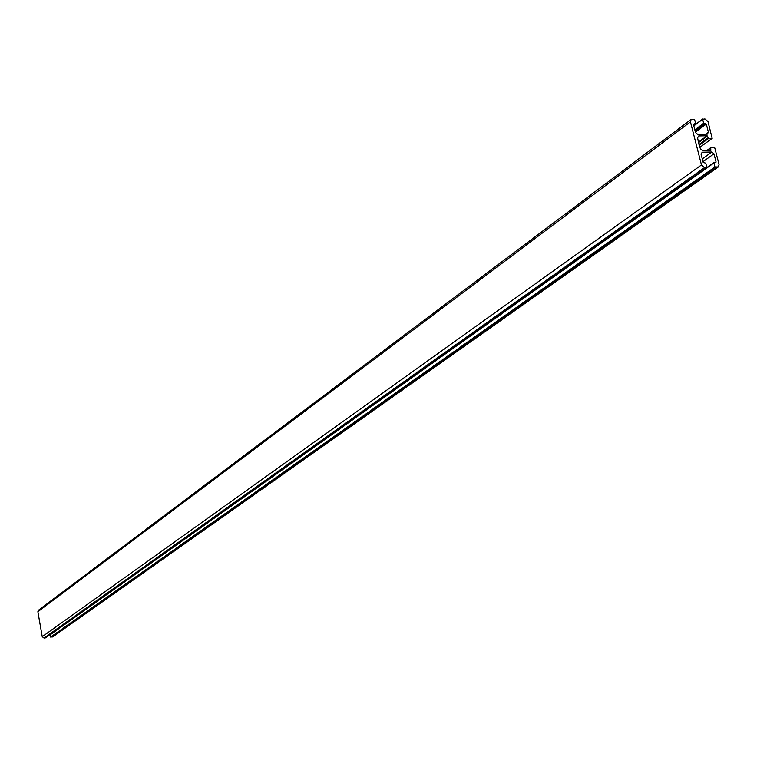 <?xml version="1.0" encoding="UTF-8"?>
<svg xmlns="http://www.w3.org/2000/svg" width="757" height="757" viewBox="0 0 757 757"><rect width="100%" height="100%" fill="white"/><g stroke="black" fill="none" stroke-linecap="round" stroke-linejoin="round"><path stroke-width="1.14" d="M52.848 636.817L50.643 637.072L50.359 634.461L713.908 162.66M45.486 637.801L44.029 638.056L42.241 636.675L37.878 611.722L38.437 610.256L691.056 119.502M701.474 164.941L690.441 121.858L691.094 119.474L694.595 119.426L695.607 123.382L693.403 124.28L695.513 132.503L697.623 134.32L707.256 134.131L708.41 132.257L706.3 124.063L703.669 123.249L702.647 119.294L704.937 118.934L707.984 121.565L712.167 138.38L708.543 138.493L707.085 135.768L698.749 135.938L697.594 137.821L698.626 143.291L700.395 148.75L702.505 150.567L710.842 150.378L710.7 147.681L714.759 147.852L719.055 164.477L718.346 166.928L714.93 166.975L713.898 162.982L716.094 162.055L713.965 153.813L711.864 151.996L702.212 152.223L701.048 154.125L703.168 162.395L705.817 163.2L706.764 167.486L704.549 167.581L701.474 164.941L42.241 636.675M708.41 132.257L705.817 134.159M711.864 151.996L702.278 158.894M713.965 153.813L702.988 161.686M707.085 135.768L698.654 141.947M707.454 136.09L698.72 142.477M707.937 137.963L699.25 144.303M708.543 138.493L699.459 145.126M712.044 138.417L699.998 147.199M702.647 119.114L693.781 125.738M702.647 119.294L693.819 125.889M703.669 123.249L694.822 129.816M704.284 123.779L695.03 130.639M705.931 123.751L695.286 131.642M706.3 124.063L695.418 132.134M695.267 123.93L693.63 125.151M690.441 121.858L37.878 611.722M704.549 167.581L44.029 638.056M706.65 167.524L45.354 637.896M716.094 162.055L715.62 162.395M713.898 162.982L50.236 634.763M714.93 166.975L50.643 637.072M715.289 167.288L50.861 637.233M717.381 167.231L52.186 637.072M710.568 147.852L706.953 150.463M710.558 148.164L707.388 150.454M712.167 138.38L700.007 147.237M702.733 119.01L693.762 125.7M695.475 123.864L693.649 125.227M706.764 167.486L45.429 637.867M714.04 162.49L50.359 634.461M718.346 166.928L52.82 636.836M710.7 147.681L706.839 150.473"/></g></svg>
